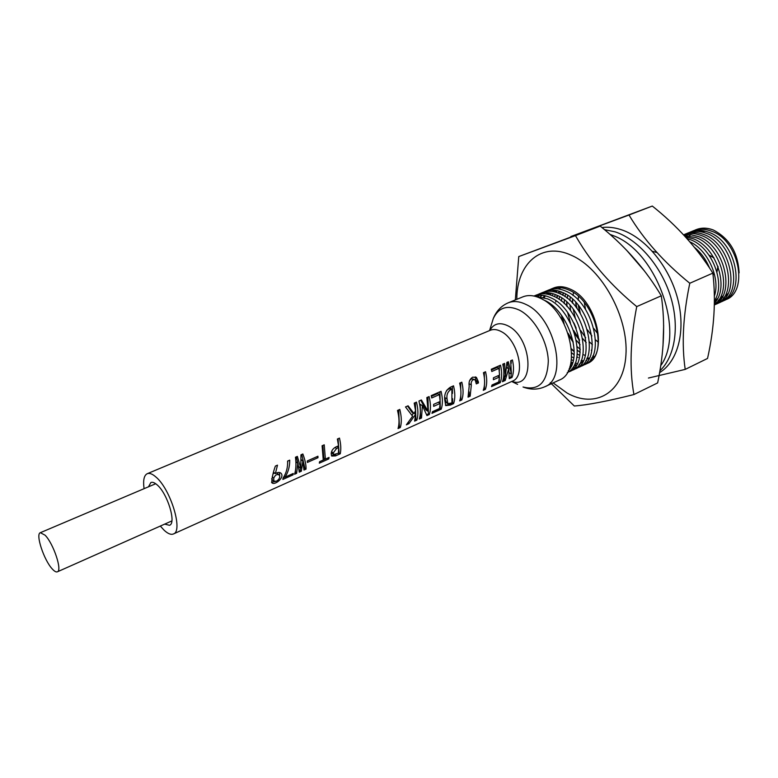 <?xml version="1.0" encoding="UTF-8"?>
<svg xmlns="http://www.w3.org/2000/svg" width="778" height="778" viewBox="0 0 778 778"><rect width="100%" height="100%" fill="white"/><g stroke="black" fill="none" stroke-linecap="round" stroke-linejoin="round"><path stroke-width="1.17" d="M709.137 255.262L713.669 257.382M709.205 255.359L713.951 257.878M52.389 569.088C54.499 571.383 56.152 572.297 57.358 571.82C62.503 570.692 53.478 543.569 45.095 535.206L40.359 532.687C35.243 533.961 44.054 560.471 52.389 569.088M722.12 301.339L725.981 299.618C749.049 291.497 738.964 239.712 711.111 231.047C704.654 228.722 698.683 228.664 693.179 230.862L689.279 232.505M714.399 302.564L714.885 302.574M716.519 302.535L717.909 302.399M719.426 302.136L720.72 301.815M723.326 300.843C746.374 292.732 736.241 240.879 708.388 232.175C701.941 229.841 695.96 229.773 690.475 231.97M715.527 303.488L716.878 303.264M718.337 302.905L719.592 302.486M717.073 303.663L720.953 301.932C743.982 293.841 733.81 241.909 705.957 233.186C699.51 230.833 693.538 230.765 688.044 232.962L684.115 234.625M684.348 235.676L695.561 237.484C720.895 245.673 733.479 292.032 714.369 304.451L715.663 304.13M718.288 303.157C741.288 295.076 731.067 243.076 703.224 234.314C696.767 231.961 690.806 231.883 685.321 234.081M714.36 304.966L715.896 304.256C738.886 296.194 728.626 244.127 700.784 235.326C694.628 233.06 688.88 232.894 683.561 234.82M714.36 304.908C736.144 295.436 725.086 245.07 698.022 236.463L690.776 234.723L683.804 235.082M714.389 303.157C729.997 287.831 716.13 246.354 692.799 238.632L685.447 236.862M714.399 300.96C726.312 283.581 711.724 246.889 690.319 239.653L687.003 238.593M714.36 296.078C720.71 278.3 707.523 249.553 689.823 241.802M709.624 268.138C705.977 259.492 700.929 252.568 694.462 247.365M592.69 356.12L594.343 356.499M583.889 354.836L585.231 355.546M591.805 357.773L593.449 357.997M586.768 358.716L588.499 359.135M590.716 359.436L592.243 359.494M585.892 360.409L586.69 360.545M571.402 359.592L573.182 360.603M570.964 362.451L572.472 363.132M585.746 364.016L586.894 363.569M587.166 363.452C608.843 356.217 596.191 300.58 568.718 289.99C562.338 287.199 556.542 286.839 551.339 288.92L549.939 289.572M570.459 364.688L571.723 365.125M579.814 366.739L584.385 364.726C606.033 357.52 593.322 301.806 565.859 291.166C559.479 288.366 553.693 288.006 548.49 290.087L543.88 292.051M569.817 366.905L570.751 367.128M572.861 367.459L574.631 367.566M576.517 367.469L578.112 367.216M581.244 366.175C602.853 358.989 590.084 303.187 562.63 292.509C556.26 289.688 550.474 289.328 545.29 291.4M569.195 368.626L569.788 368.714M571.801 368.84L573.493 368.772M575.302 368.5L576.819 368.091M573.843 369.492L578.443 367.459C600.013 360.302 587.195 304.422 559.752 293.695C553.382 290.875 547.605 290.505 542.422 292.577L537.783 294.551M570.517 370.202L572.131 369.949M575.282 368.918C596.823 361.77 583.938 305.803 556.513 295.037C550.143 292.207 544.367 291.828 539.193 293.889M567.833 372.254L572.462 370.211C593.964 363.093 581.02 307.047 553.615 296.243C547.245 293.394 541.478 293.005 536.314 295.076L533.951 296.039M569.282 371.67C590.745 364.581 577.743 308.448 550.347 297.595C544.405 294.911 538.96 294.395 534.009 296.048M567.24 372.584C587.76 364.299 574.232 309.479 547.42 298.801L535.313 296.36M568.3 370.659C583.267 356.207 567.619 309.78 544.133 300.162L542.908 299.618M695.843 229.773L696.096 229.675C701.377 227.565 707.095 227.653 713.241 229.948C706.881 227.73 700.997 227.701 695.59 229.88L694.404 230.405M656.933 252.529L652.46 251.333M584.327 302.593L585.562 309.45M593.915 328.647L598.01 334.044M578.394 296.408L578.336 300.289M578.783 305.851L580.33 313.437M587.458 329.814L591.883 335.931M595.569 339.869L598.389 342.33M575.691 302.253L576.167 307.407M573.483 292.635L572.997 295.514M572.666 299.277L572.666 303.313M573.23 309.187L575.224 317.832M580.787 330.611L585.678 337.769M589.5 342.009L592.398 344.605M570.225 297.215L569.963 300.648M570.011 305.326L570.614 310.792M573.901 322.928L576.187 328.17M582.732 338.625L586.242 342.612M567.668 295.348L567.201 298.305M566.909 302.195L566.967 306.396M567.677 312.62L570.488 323.181M573.678 330.504L579.406 339.558M565.528 293.996L564.916 296.632M564.42 300.026L564.186 303.585M576.42 340.365L580.096 344.703M563.223 292.781L562.513 295.125M561.823 298.081L561.376 301.125M562.124 316.169L564.128 323.852M568.086 333.266L573.046 341.26M561.269 291.915L560.442 294.026M559.635 296.69L559.051 299.384M577.393 350.207L580.135 352.415M559.149 291.166L558.234 293.043M557.311 295.416L556.591 297.809M555.93 300.853L555.745 302.039M571.48 348.816L574.145 351.403M559.625 287.617L558.507 288.969M557.33 290.671L556.338 292.372M555.327 294.522L554.51 296.671M571.713 352.891L574.038 354.787M576.897 356.752L578.103 357.462M555.346 290.291L554.286 291.818M553.177 293.734L552.273 295.659M551.339 293.218L550.357 294.959M545.31 295.786L544.337 297.556M546.924 290.826L545.572 291.614M544.123 292.674L542.879 293.763M541.556 295.163L540.428 296.583M542.363 292.936L541.06 293.88M539.66 295.095L538.473 296.35M540.846 293.316L539.485 294.123M538.026 295.183L536.781 296.292M536.246 295.446L535.07 296.301M718.133 266.873L716.927 271.95M713.018 274.692L714.428 274.216L713.008 274.653M713.241 229.948C729.453 238.408 738.069 252.714 739.1 272.893M717.929 266.309L716.888 271.804M705.665 231.29L698.693 231.465M695.007 232.515L692.799 233.536M690.854 234.732L689.366 235.86M687.898 237.212L686.818 238.379M714.399 301.193L716.081 300.998M718.25 300.512L720.409 299.734M723.491 298.003L727.926 293.627M714.399 302.438L715.293 302.078M718.366 300.366L722.781 296.048M714.399 301.845L717.608 298.48M578.326 305.277L579.464 312.056M572.53 299.151L572.375 303.012M567.784 295.426L567.181 298.285M566.734 302.029L566.637 306.036M574.718 333.577L579.561 340.472M591.299 350.226L591.786 350.47M563.642 292.985L562.747 295.261M561.91 298.149L561.317 301.086M561.463 315.255L562.737 321.226M569 336.135L573.25 342.32M577.266 346.745L580.271 349.38M559.975 291.439L558.837 293.287M557.7 295.611L556.815 297.935M571.529 349.371L574.145 351.695M577.237 353.961L579.766 355.449M587.127 357.938L589.257 358.113M591.679 357.997L593.75 357.588M560.792 287.714L558.73 288.998M556.854 290.564L555.414 292.1M571.645 356.742L573.697 357.958M581.147 360.574L583.296 360.788M571.023 362.091L572.627 362.645M575.117 363.229L577.295 363.462M557.534 290.719L551.894 291.4M548.646 292.732L546.594 294.035M544.726 295.65L543.287 297.235M570.08 366.059L571.246 366.166M573.717 366.117L576.021 365.699M579.036 364.503L582.965 361.41M551.33 293.218L545.738 293.919M542.509 295.261L540.467 296.583M569.233 368.539L570.77 367.09M609.903 234.343L613.735 235.822C656.583 251.586 685.36 332.08 660.697 365.679M626.64 250.273L644.583 271.123M663.653 325.437L662.982 346.229M518.761 256.565L600.227 226.087L603.407 228.732C627.078 248.318 646.362 270.676 661.29 295.805L636.735 306.6C611.44 285.759 591.65 263.159 577.354 238.817L575.477 235.617L518.761 256.565L515.328 299.929M516.825 299.316C516.641 263.732 541.488 241.141 571.655 255.417C601.939 268.634 628.624 317.22 625.92 355.089C623.674 393.162 594.937 409.092 566.909 392.919L553.129 382.902M550.299 382.659L574.3 405.999C587.536 405.017 607.404 401.195 633.924 394.553C629.344 369.044 630.287 339.733 636.735 306.6M551.339 288.92L553.703 287.957C558.75 285.954 564.342 286.382 570.488 289.251C597.387 300.454 608.96 355.886 586.602 363.705L585.455 364.182M576.624 308L575.924 302.506M600.227 226.087L575.477 235.617M661.29 295.805C665.336 323.21 664.12 352.249 657.643 382.912L633.924 394.553M583.753 364.707L582.168 365.028M576.459 364.999L574.504 364.619M572.19 363.929L570.77 363.394M659.88 370.824C675.207 356.489 679.923 325.826 670.247 295.484C660.61 265.152 637.717 239.157 615.126 231.854L604.457 229.627M659.569 372.652C678.017 361.459 686.147 330.728 677.58 298.382C669.08 266.047 644.952 237.232 620.922 229.588C614.319 227.468 608.007 226.787 601.977 227.546M648.424 378.05L685.204 369.394C681.518 344.294 683.045 315.576 689.785 283.26C663.877 262.244 643.62 239.498 628.994 215.02L570.828 236.551L652.295 206.053C676.918 225.581 697.098 247.939 712.852 273.117C716.013 300.026 714.243 328.472 707.542 358.444L685.204 369.394M628.994 215.02L652.295 206.053M689.785 283.26L712.852 273.117M576.109 304.47L577.111 308.652M544.775 386.763C568.397 378.633 554.957 317.288 526.093 304.519C519.529 301.271 513.606 300.697 508.306 302.788L522.894 296.846C528.233 294.736 534.194 295.27 540.778 298.46C569.739 310.996 582.887 371.923 559.071 380.16L544.775 386.763C537.861 389.807 530.615 389.885 523.03 386.997C538.989 390.964 547.411 382.299 548.305 361.002C547.693 341.153 534.214 317.589 519.364 310.121C507.275 304.675 498.581 307.475 493.291 318.513L491.521 324.261M148.481 486.814L150.893 482.496C152.507 481.854 154.559 482.632 157.049 484.811C167.494 493.388 176.635 523.39 169.487 525.296L164.683 524.119M505.204 380.481L502.442 381.716C504.232 376.922 504.348 371.087 502.773 364.201L504.572 363.414L505.369 376.533L506.896 362.392L508.326 361.76L511.409 373.829L510.65 360.749L512.43 359.961C513.976 366.817 513.84 372.633 512.021 377.427L509.279 378.653L508.724 368.646L505.204 380.481L504.251 379.936L502.851 380.568M485.355 389.389L483.264 390.323C484.995 385.518 485.064 379.635 483.449 372.691L485.55 371.767C487.164 378.701 487.096 384.575 485.355 389.389L483.653 389.165M461.821 399.941L459.681 400.903C461.344 396.08 461.344 390.157 459.672 383.136L461.831 382.192C463.494 389.195 463.494 395.117 461.821 399.941L460.061 399.746M439.366 394.602L431.751 397.957L431.216 395.632L441.058 391.315C442.77 398.385 442.828 404.346 441.223 409.189L431.955 413.342L432.432 411.688L439.512 408.508L440.173 403.432L433.647 406.349L433.638 404.365L440.173 401.467L439.366 394.602L437.713 393.58L431.401 396.362M406.359 424.827L412.593 416.23L405.494 406.933L408.071 405.805L414.071 413.604L415.52 410.638L414.207 403.111L416.473 402.109C418.243 409.257 418.37 415.267 416.852 420.12L414.606 421.131L415.656 414.149L409.014 423.631L406.359 424.827M340.249 453.778L335.532 455.898L331.729 456.073L331.195 453.846C331.331 450.841 332.887 448.546 335.882 446.98L338.527 445.804L337.38 439.025L339.48 438.102C340.91 444.257 341.163 449.48 340.249 453.778L338.43 453.224L338.654 447.574L336.563 448.507L333.295 452.913L333.626 454.508L338.43 453.243M318.007 457.697L307.368 462.433L307.281 460.955L317.93 456.229L318.007 457.697L316.734 456.754M283.056 478.1C286.362 473.082 287.87 467.403 287.607 461.062L289.708 460.138C289.805 466.46 288.259 472.129 285.079 477.128L293.267 473.462L293.053 474.872L282.871 479.433L283.056 478.1M275.363 473.637C277.658 472.178 279.555 472.081 281.082 473.325C284.962 477.439 274.498 486.007 271.785 482.661C271.823 478.295 273.02 472.771 275.363 466.09L277.493 465.147L275.363 473.637L273.73 472.353M297.76 463.387L296.632 473.335L294.561 474.269C296.019 469.572 296.321 463.902 295.455 457.24L297.352 456.404L300.794 468.016L300.96 454.819L302.856 453.982C305.102 460.002 306.162 465.05 306.036 469.124L303.974 470.048L302.875 461.121L301.349 471.225L299.277 472.149L297.955 463.309L295.893 461.967M328.783 458.923L319.32 463.163L319.573 461.685L323.259 460.031L322.102 445.755L324.231 444.812L325.379 459.088L329.045 457.445L328.783 458.923L327.635 458.077M400.32 427.53L398.044 428.561C399.493 423.689 399.318 417.65 397.5 410.453L399.804 409.432C401.613 416.638 401.788 422.668 400.32 427.53L399.406 426.918L398.365 427.385M421.52 418.019L419.284 419.031C420.82 414.168 420.704 408.178 418.934 401.03L421.384 399.96L428.056 411.241L426.85 397.558L429.086 396.576C430.827 403.685 430.915 409.666 429.359 414.509L426.947 415.588L422.376 405.601L421.52 418.019L420.597 417.426L419.634 417.854M453.603 403.636L450.404 405.066L445.745 405.601L444.773 399.95C444.102 394.339 445.94 390.099 450.316 387.25L453.535 385.83C455.218 392.871 455.237 398.803 453.603 403.636L452.66 403.053L449.47 404.482L450.404 405.066M470.165 396.197L468.045 397.15L469.202 386.044C468.531 382.066 469.698 379.1 472.684 377.145L476.476 377.486L478.344 381.765L478.431 382.961L476.311 383.904L475.164 379.829L473.335 379.635C471.507 380.812 470.836 382.591 471.332 384.984L470.165 396.197L468.424 395.992M498.931 368.354L491.784 371.505L491.297 369.249L500.526 365.193C502.102 372.079 501.995 377.923 500.215 382.718L491.511 386.627L492.046 384.984L498.698 382.008L499.525 376.999L493.388 379.732L493.447 377.797L499.583 375.064L498.931 368.354L497.259 367.401L491.463 369.949M144.076 488.681C142.948 480.357 143.998 475.368 147.237 473.705C149.473 472.829 152.332 473.89 155.804 476.914C170.528 488.876 183.472 531.325 173.406 533.971C170.985 534.953 167.922 533.737 164.207 530.314L160.317 526.054M279.428 472.479L279.691 475.98M276.054 481.3L271.551 482.253M271.648 478.781L272.553 480.055M278.777 474.668L276.618 472.975M274.498 472.956L273.292 473.734M276.229 481.242C278.689 479.938 279.847 478.207 279.701 476.039L279.244 475.047C277.046 473.87 275.208 474.901 273.739 478.149L273.827 481.067L276.229 481.242M272.212 476.943L273.739 478.149M287.918 460.926L287.656 462.395M284.087 476.36L285.079 477.128M291.974 474.035L293.053 474.872M284.981 477.05L283.221 477.848M295.514 470.165L295.484 472.45L296.632 473.335M296.282 456.881L297.848 463.231M298.742 466.674L300.609 468.093M301.747 454.469L304.879 468.249L306.036 469.124M304.879 468.249L304.023 468.628M301.339 459.749L303.06 461.043M301.349 459.973L302.875 461.121M300.308 467.87L300.191 470.34L301.349 471.225M300.191 470.34L299.258 470.768M295.883 461.733L297.955 463.309M322.851 445.424L323.823 457.941L325.379 459.088M325.369 459.078L323.259 460.022M335.882 454.371L334.365 455.052L335.532 455.898M334.365 455.052L331.428 455.587M338.08 438.714L339.082 452.942M331.399 452.271L332.157 453.448M335.036 447.408L336.563 448.507M331.574 451.658L333.295 452.913M337.078 446.446L338.654 447.574M398.696 409.928L399.406 426.918M407.575 406.019L411.786 412.126L414.071 413.604M415.345 402.605L415.929 419.517L416.852 420.12M415.929 419.517L414.946 419.955M414.256 413.254L415.656 414.149M413.225 413.05L412.029 415.384M408.508 422.211L408.09 423.028L409.014 423.631M420.752 400.232L425.965 410.016L427.958 411.28M427.949 397.072L428.211 406.515M428.24 407.371L428.425 413.915L429.359 414.509M428.425 413.915L426.714 414.684M422.279 405.649L420.178 404.317L422.376 405.601M420.178 404.317L420.597 417.426M439.901 391.82L440.085 399.717M440.124 401.487L440.173 403.432L438.325 402.284M440.173 403.49L440.29 408.596L441.223 409.189M440.29 408.596L432.305 412.175M449.47 404.482L445.444 405.25M452.378 386.345L452.495 393.396M452.592 398.657L452.66 403.053M444.792 397.539L447.058 398.939L447.856 403.626L451.94 402.946L451.872 389.088L450.209 388.086L446.621 390.371M444.783 398.297L446.543 402.81M449.169 388.543L450.832 389.554C447.681 391.762 446.416 394.893 447.058 398.939M451.872 389.088L450.832 389.554M460.664 382.698L460.751 389.321M460.829 395.331L460.887 399.367M475.261 376.892L476.126 380.461L478.344 381.765M476.126 380.461L476.136 381.609L478.431 382.961M474.843 379.645L471.672 378.653L473.335 379.635M471.672 378.653L469.542 380.724M469.115 384.614L469.105 383.671L471.332 384.984M469.192 391.908L469.222 395.632M484.363 372.292L484.383 377.904M484.402 385.577L484.412 388.825M499.33 365.718L499.311 370.814M499.291 375.191L499.281 376.873M499.272 379.314L499.262 382.173L500.215 382.718M499.262 382.173L491.9 385.47M497.648 375.93L499.525 376.999M503.366 363.939L503.356 367.022M503.784 375.628L505.369 376.533M507.324 362.208L508.423 368.48M509.473 372.915L511.234 373.907M511.214 360.496L511.195 363.423M511.097 373.829L511.068 376.883L512.021 377.427M511.068 376.883L509.454 377.602M507.013 367.683L508.724 368.646M507.013 367.858L508.54 368.723M504.854 376.241L504.251 379.936M517.623 384.371L511.681 381.483M173.406 533.971L512.391 381.162C526.366 376.416 518.158 339.587 501.071 331.486C497.084 329.386 493.485 328.987 490.286 330.28L490.043 330.378M489.761 330.494C493.709 323.502 499.748 321.936 507.878 325.807C532.249 337.428 535.439 390.05 511.875 381.395M57.358 571.82L171.86 520.929M696.096 229.675L695.59 229.88M40.359 532.687L155.717 483.741M556.795 297.079L556.659 297.848M147.237 473.705L490.286 330.28M489.566 330.572L493.291 318.513C496.354 311.006 501.363 305.764 508.306 302.788M280.43 472.81L281.053 473.287M272.096 479.686L273.827 481.067M331.875 453.234L333.626 454.508M446.076 402.527L447.856 403.626M475.796 377.087L476.476 377.486"/></g></svg>
